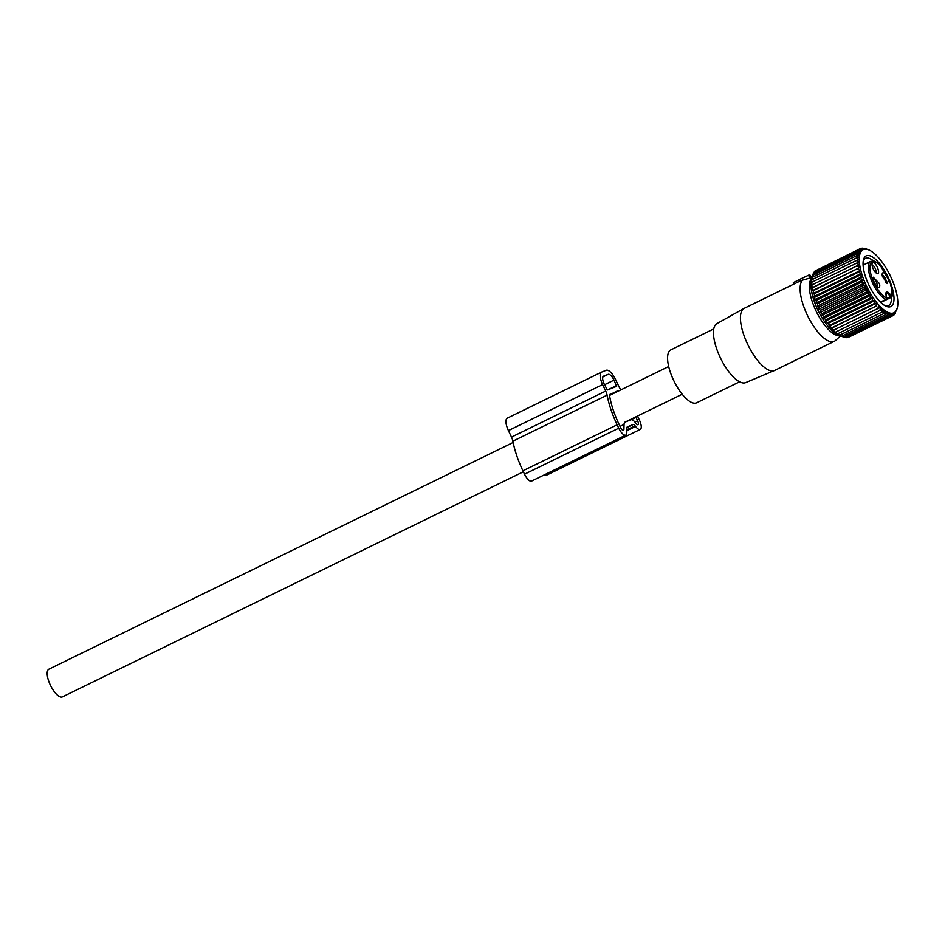 <?xml version="1.0" encoding="UTF-8"?>
<svg xmlns="http://www.w3.org/2000/svg" width="945" height="945" viewBox="0 0 945 945"><rect width="100%" height="100%" fill="white"/><g stroke="black" fill="none" stroke-linecap="round" stroke-linejoin="round"><path stroke-width="1.42" d="M62.559 696.796A15.415 5.67 -116 0 1 62.405 696.878A15.415 5.67 -116 0 1 62.252 696.938A15.415 5.67 -116 0 1 50.451 685.314A15.415 5.67 -116 0 1 48.88 669.178A15.415 5.67 -116 0 1 49.034 669.107M793.812 284.102L793.741 282.401L794.332 283.878L800.049 281.09M799.612 279.531L793.741 282.401M840.613 335.829L835.404 340.543A34.587 12.734 -116 0 1 834.27 341.31L774.593 370.452A34.587 12.734 -116 0 1 774.357 370.558A34.587 12.734 -116 0 1 766.738 369.011A34.587 12.734 -116 0 1 744.53 336.963A34.587 12.734 -116 0 1 744.01 308.424A34.587 12.734 -116 0 1 744.247 308.306L793.741 284.138L793.327 282.626M834.27 341.31A34.587 12.734 -116 0 1 826.414 339.869A34.587 12.734 -116 0 1 804.856 309.487A34.587 12.734 -116 0 1 802.6 280.11L811.271 277.7M811.79 277.641L809.7 274.7L799.588 279.436L800.179 281.279L802.6 280.11M800.179 281.279L799.588 279.436M840.01 335.569A32.059 11.801 -116 0 1 833.738 333.88A32.059 11.801 -116 0 1 813.539 305.176A32.059 11.801 -116 0 1 811.979 278.173M744.01 308.424L716.853 323.639A32.827 12.084 64 0 0 717.349 350.725A32.827 12.084 64 0 0 738.423 381.154A32.827 12.084 64 0 0 745.652 382.619L774.357 370.558M739.592 381.815L696.666 402.783A29.437 10.844 -116 0 1 689.968 401.566A29.437 10.844 -116 0 1 670.962 373.996A29.437 10.844 -116 0 1 670.832 349.874L713.758 328.907M886.162 299.175L886.044 299.4A1.122 1.122 0 0 0 886.611 297.994L886.493 297.923C884.945 290.481 886.623 289.832 891.513 295.962A20.105 7.406 -116 0 0 884.733 271.593A20.105 7.406 -116 0 0 870.747 263.36A20.105 7.406 -116 0 0 873.688 281.953A20.105 7.406 -116 0 0 886.493 297.923A1.122 0.969 113.1 0 1 885.855 299.388A21.239 7.82 -116 0 1 872.341 282.52A21.239 7.82 -116 0 1 869.235 262.887A21.239 7.82 -116 0 1 870.711 261.399L863.08 265.132M886.658 298.585L891.513 295.962A1.122 0.992 19.9 0 1 891.159 297.309L891.064 297.427A1.122 1.122 0 0 0 891.607 296.86M879.5 283.689L873.239 277.216L873.393 279.909A6.013 2.209 -116 0 0 878.082 287.15A6.013 2.209 -116 0 0 879.5 283.689M876.606 273.306A6.013 2.209 -116 0 1 873.18 268.782A6.013 2.209 -116 0 1 872.117 263.572A6.013 2.209 -116 0 1 874.054 262.993C877.917 265.108 880.61 276.058 876.606 273.306L876.96 273.495M882.441 276.365L887.131 283.594L888.536 280.145A6.013 2.209 -116 0 0 885.229 273.944A6.013 2.209 -116 0 0 882.276 273.672A6.013 2.209 -116 0 0 882.441 276.365M873.192 278.81A4.134 1.524 64 0 1 876.972 283.866A4.134 1.524 -116 0 1 876.806 286.205M872.07 265.155A4.134 1.524 -116 0 1 872.885 265.368A4.134 1.524 64 0 1 875.495 269.077A4.134 1.524 64 0 1 875.684 272.55M882.228 275.255A4.134 1.524 -116 0 1 886.02 280.322A4.134 1.524 64 0 1 885.843 282.661M868.774 249.893L868.987 249.988A35.119 12.935 -116 0 1 890.155 275.538A35.119 12.935 -116 0 1 897.289 307.952A35.119 12.935 -116 0 1 889.588 312.984A35.119 12.935 -116 0 1 862.714 276.826A35.119 12.935 -116 0 1 867.475 249.445A35.119 12.935 -116 0 1 868.987 249.988M868.928 249.964L865.833 248.783M812.038 287.788L811.696 280.452L812.712 275.338L811.448 280.24A33.016 12.155 64 0 0 818.157 310.692A33.016 12.155 64 0 0 838.05 334.719L841.617 336.207L836.939 333.62L833.207 330.372L833.892 329.959L831.305 328.364L831.872 327.714L829.391 326.119L829.875 325.245L825.646 321.028L825.965 319.693L823.839 318.241L824.099 316.681L822.103 315.311L822.315 313.527L820.461 312.275L820.626 310.291L818.913 309.157L819.067 306.995L817.484 306.003L817.626 303.652L816.185 302.825L816.326 300.321L815.027 299.671L814.224 293.777L813.184 293.529L813.432 290.623L812.523 290.587L812.83 287.599L812.038 287.788L859.253 264.742L856.501 263.206L858.958 262.096L856.276 260.525L858.84 259.639L856.253 258.044L858.91 257.394L856.43 255.8L859.17 255.386L856.796 253.815L859.607 253.614L857.363 252.091L860.233 252.126L858.107 250.661L861.025 250.909L859.04 249.527L861.994 249.976L860.127 248.712L863.116 249.362L861.391 248.228L865.998 248.7M833.207 330.372L880.421 307.314L879.972 310.421L882.311 309.074L881.933 312.133L884.154 310.574L883.858 313.551L885.949 311.779L885.701 314.673L887.662 312.701L887.461 315.488L889.292 313.315L889.127 315.973L845.043 337.495L842.597 336.574M897.289 307.952L894.419 314.661L894.596 312.689L893.32 315.476L893.474 313.303L892.068 315.973L892.21 313.622L890.662 316.138L890.816 313.622L889.127 315.973M849.071 336.963L893.32 315.476M847.299 337.306L892.068 315.973M845.456 337.294L846.578 337.66L890.662 316.138M859.253 264.742L812.83 287.599M812.523 290.587L859.737 267.541L856.914 266.077M859.737 267.541L813.432 290.623M813.184 293.529L860.411 270.471L857.517 269.101M860.411 270.471L858.308 272.243L814.224 293.777M814.023 296.565L861.238 273.507L858.308 272.243M861.238 273.507L859.277 275.491L815.192 297.013M815.027 299.671L862.242 276.613L859.277 275.491M862.242 276.613L860.411 278.787L816.326 300.321M816.185 302.825L863.399 279.779L860.411 278.787M863.399 279.779L861.71 282.13L817.626 303.652M817.484 306.003L864.699 282.945L861.71 282.13M864.699 282.945L863.151 285.461L819.067 306.995M818.913 309.157L866.128 286.111L863.151 285.461M866.128 286.111L864.71 288.768L820.626 310.291M820.461 312.275L867.675 289.217L864.71 288.768M867.675 289.217L866.4 292.005L822.315 313.527M822.103 315.311L869.317 292.253L866.4 292.005M869.317 292.253L868.183 295.147L824.099 316.681M823.839 318.241L871.054 295.183L868.183 295.147M871.054 295.183L870.05 298.171L825.965 319.693M825.646 321.028L872.861 297.982L870.05 298.171M872.861 297.982L871.975 301.03L827.891 322.564M827.501 323.674L874.716 300.616L871.975 301.03M874.716 300.616L873.96 303.711L829.875 325.245M829.391 326.119L876.606 303.061L873.96 303.711M876.606 303.061L875.956 306.192L831.872 327.714M831.305 328.364L875.956 306.192M878.519 305.306L877.976 308.424L833.892 329.959M880.421 307.314L877.976 308.424M869.66 255.717A28.196 10.383 64 0 0 863.482 259.757A28.196 10.383 64 0 0 869.211 285.768A28.196 10.383 64 0 0 886.197 306.286A28.196 10.383 64 0 0 887.402 306.712A28.196 10.383 64 0 0 891.229 284.74A28.196 10.383 64 0 0 869.66 255.717M894.419 314.661L893.486 315.11M895.352 313.527L894.761 313.823M840.448 335.758L843.377 337.011L887.461 315.488M812.393 276.672L812.712 275.338L856.796 253.815M812.783 275.302L813.279 273.613L857.363 252.091M813.586 273.471L814.023 272.184L858.107 250.661M814.614 271.9L814.956 271.061L859.04 249.527M815.878 270.601L860.127 248.712M862.797 248.062L862.076 248.405M861.391 248.228L860.304 248.748M856.43 255.8L812.346 277.334M856.253 258.044L812.168 279.578M856.276 260.525L812.192 282.047M856.501 263.206L812.416 284.74M879.972 310.421L835.888 331.943M881.933 312.133L837.849 333.656M883.858 313.551L839.774 335.085M885.701 314.673L841.617 336.207M873.712 261.139A26.306 9.686 64 0 0 868.679 258.186A26.306 9.686 64 0 0 865.419 258.339A26.306 9.686 64 0 0 863.234 260.938M885.122 305.743A26.306 9.686 64 0 0 885.241 305.778A26.306 9.686 64 0 0 888.513 305.625A26.306 9.686 64 0 0 891.395 297.191M621.019 389.812A54.503 20.069 -116 0 0 620.959 389.73A7.572 2.788 -116 0 1 620.794 389.541A7.572 2.788 -116 0 1 618.632 386.009L615.549 379.524A12.025 4.43 -116 0 0 606.253 370.275L601.611 372.106A12.025 4.43 -116 0 0 601.492 372.153L507.276 418.162A12.025 4.43 -116 0 1 507.394 418.103L601.374 372.224M626.878 429.821L635.087 425.805A3.756 1.382 -116 0 0 633.162 424.553L627.397 426.809A3.756 1.382 -116 0 0 627.362 426.833A3.756 1.382 -116 0 0 626.937 427.79L626.795 432.786A9.025 3.319 -116 0 1 625.803 435.09A9.025 3.319 -116 0 1 618.739 428.191L617.132 424.801A54.503 20.069 -116 0 1 607.103 395.164A7.572 2.788 -116 0 0 607.056 394.927A7.572 2.788 -116 0 0 605.71 391.076L602.626 384.591A12.025 4.43 -116 0 1 601.492 372.153M617.132 424.801L522.916 470.811A54.503 20.069 -116 0 1 512.887 441.173A7.572 2.788 64 0 0 512.84 440.937A7.513 2.764 64 0 0 511.505 437.086L508.422 430.589A12.025 4.43 -116 0 1 507.276 418.162M637.497 416.06A54.503 20.069 -116 0 1 637.804 416.698L639.411 420.088A9.025 3.319 -116 0 1 640.273 429.408L546.056 475.418A9.025 3.319 -116 0 1 543.989 475.028M640.273 429.408A9.025 3.319 -116 0 1 635.56 426.431L626.854 430.684M635.087 425.805L635.56 426.431M522.916 470.811L524.522 474.201L618.739 428.191M625.803 435.09L531.586 481.088A9.025 3.319 -116 0 1 524.522 474.201M635.761 416.91A49.246 18.132 -116 0 1 635.985 417.406L637.603 420.797A3.756 1.382 -116 0 1 637.958 424.683A3.756 1.382 -116 0 1 635.997 423.443L635.524 422.817A9.025 3.319 -116 0 0 630.906 419.804L625.141 422.061A9.025 3.319 -116 0 0 625.047 422.096A9.025 3.319 -116 0 0 624.054 424.411L623.901 429.396A3.756 1.382 -116 0 1 623.487 430.353A3.756 1.382 -116 0 1 620.546 427.483L618.94 424.092A49.246 18.132 -116 0 1 609.419 394.597L618.88 390.852M607.34 389.99L604.186 383.977A7.513 2.764 -116 0 1 603.465 376.204A7.513 2.764 -116 0 1 603.548 376.181L608.19 374.35A7.513 2.764 -116 0 1 614.002 380.126L616.648 386.34L607.34 389.99M800.356 279.058L801.289 280.878M808.518 275.219L810.03 278.184M880.457 302.128L886.044 299.4L880.386 302.057M890.911 297.427L880.74 302.4M886.54 298.159L886.02 293.233A6.391 2.351 64 0 1 890.308 296.801L891.064 297.427L880.787 302.447M602.626 384.591L508.422 430.589M605.71 391.076L511.505 437.086M633.162 424.553L626.96 427.577M607.103 395.164L512.887 441.173M618.266 390.533L609.454 394.833M635.985 417.406L631.248 419.722M634.945 422.096L637.603 420.797M624.054 424.411L620.026 426.372M622.483 430.093L623.901 429.396M608.19 374.35L602.839 376.972M614.002 380.126L604.54 384.745M616.577 385.56L608.19 389.647M682.207 394.23L625.495 421.919M523.376 471.779L62.405 696.878M668.682 366.53L609.549 395.412M513.135 442.484L48.88 669.178M870.711 261.399C873.298 261.292 873.416 259.119 880.539 265.899L890.001 282.189C892.399 291.225 892.942 296.092 891.631 296.801"/></g></svg>
